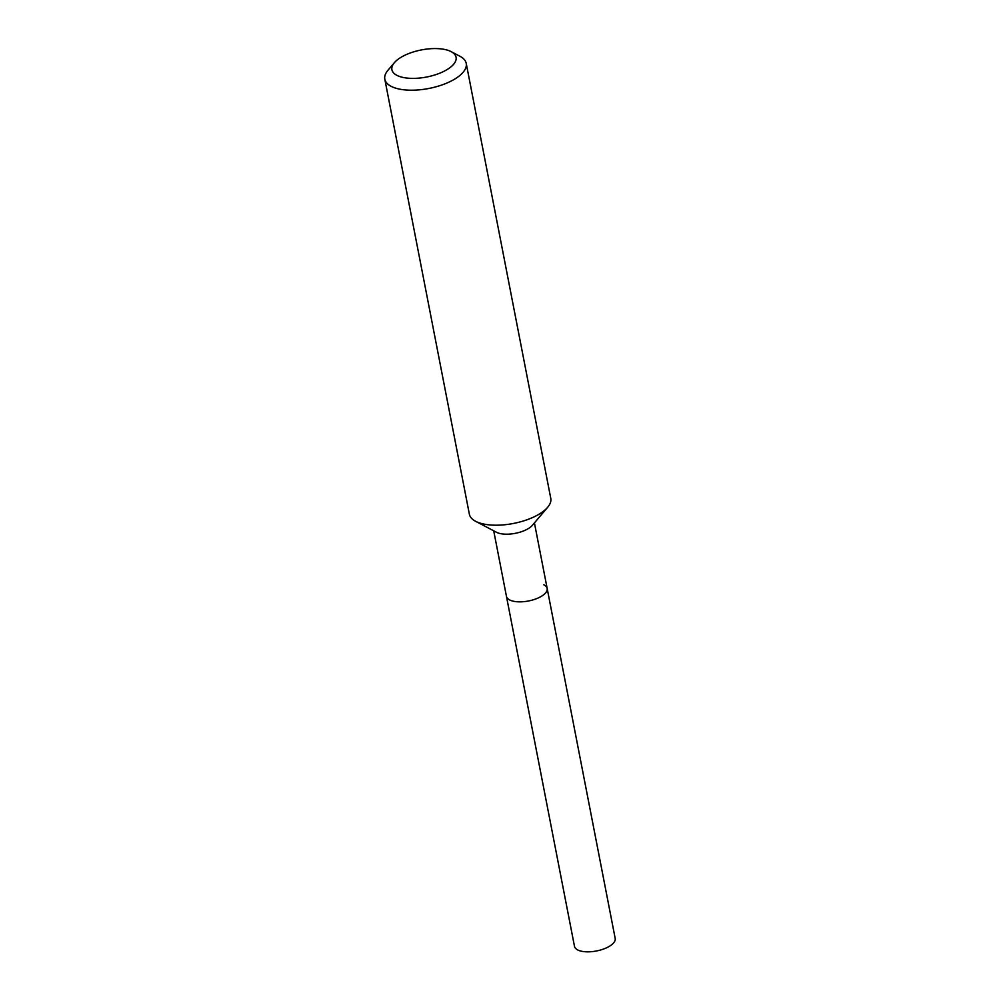 <?xml version="1.0" encoding="UTF-8"?>
<svg xmlns="http://www.w3.org/2000/svg" width="1000" height="1000" viewBox="0 0 1000 1000"><rect width="100%" height="100%" fill="white"/><g stroke="black" fill="none" stroke-linecap="round" stroke-linejoin="round"><path stroke-width="1.5" d="M459.525 56.05A41.463 17.5 169 0 1 459.988 56.288A41.463 17.5 169 0 1 466.225 63.375L550.775 498.375A41.463 17.5 169 0 1 547.65 507.287L532.45 525.237A20.738 8.75 169 0 1 515.538 533.288A20.738 8.75 169 0 1 496.65 532.362A20.738 8.75 169 0 1 496.425 532.238A20.738 8.75 169 0 1 496.2 532.112M543.812 584.775A20.738 8.75 169 0 1 547.163 588.438A20.738 8.75 169 0 1 533.513 599.725A20.738 8.75 169 0 1 509.8 600.013A20.738 8.75 169 0 1 506.45 596.35L574.487 946.338A20.738 8.75 169 0 0 577.837 950A20.738 8.75 169 0 0 601.538 949.712A20.738 8.75 169 0 0 615.188 938.425L547.163 588.438A20.738 8.75 169 0 1 533.513 599.725A20.738 8.75 169 0 1 509.8 600.013A20.738 8.75 169 0 1 506.45 596.35L493.713 530.812M547.65 507.287A41.463 17.5 169 0 1 513.825 523.387A41.463 17.5 169 0 1 476.062 521.525A41.463 17.5 169 0 1 475.6 521.287A41.463 17.5 169 0 1 469.363 514.2L384.812 79.2A41.463 17.5 169 0 1 387.938 70.287L394.375 62.688A32.688 13.8 169 0 1 421.037 50A32.688 13.8 169 0 1 450.8 51.463A32.688 13.8 169 0 1 451.163 51.65A32.688 13.8 169 0 1 441.55 72.438A32.688 13.8 169 0 1 397.188 75.487A32.688 13.8 169 0 1 394.375 62.688M466.225 63.375A41.463 17.5 169 0 1 438.925 85.95A41.463 17.5 169 0 1 391.512 86.525A41.463 17.5 169 0 1 384.812 79.2M496.425 532.238L475.6 521.287M451.163 51.65L459.988 56.288M534.425 522.9L547.163 588.438"/></g></svg>
